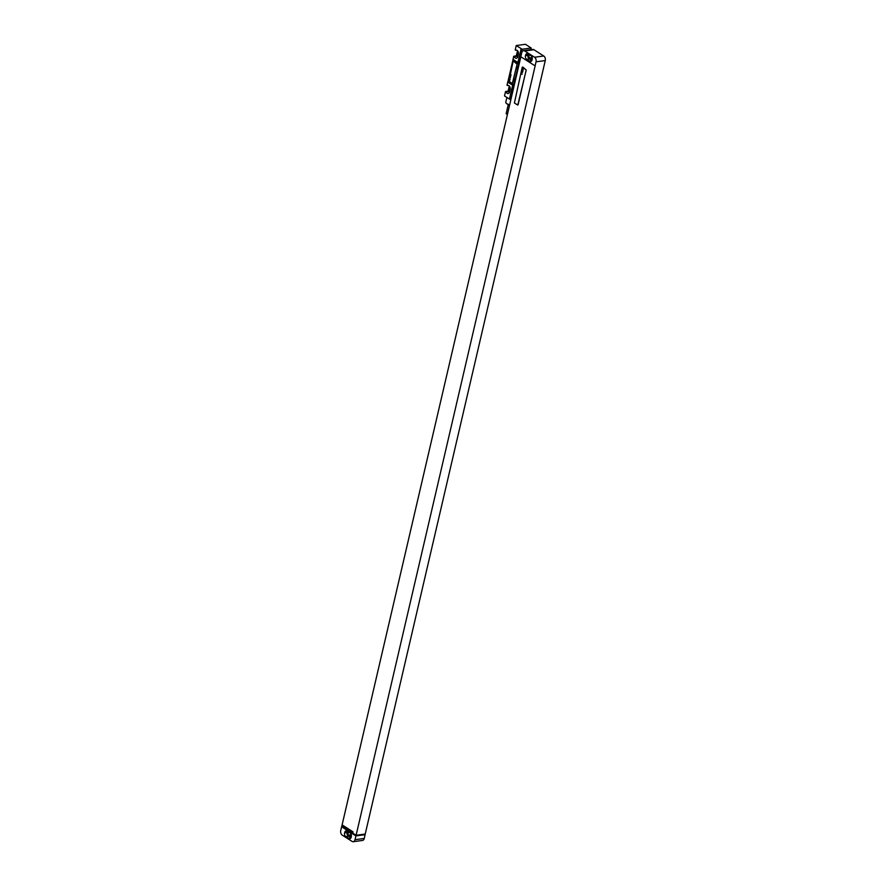 <?xml version="1.0" encoding="UTF-8"?>
<svg xmlns="http://www.w3.org/2000/svg" width="886" height="886" viewBox="0 0 886 886"><rect width="100%" height="100%" fill="white"/><g stroke="black" fill="none" stroke-linecap="round" stroke-linejoin="round"><path stroke-width="1.33" d="M543.76 55.995L533.937 49.727L524.722 50.956L534.546 57.236L543.76 55.995A3.478 2.326 82.4 0 1 545.255 60.58L365.22 834.047L356.106 835.265L341.741 826.45L341.963 825.508L352.905 832.497L353.049 831.865L342.107 824.877L520.846 56.804M524.722 50.956A3.478 2.326 -97.6 0 0 523.526 50.668L532.741 49.428A3.478 2.326 82.4 0 1 533.937 49.727M523.526 50.668A3.478 2.326 -97.6 0 0 521.754 52.684L520.802 56.77L535.144 65.896L356.106 835.265M535.089 65.907L536.052 61.81A3.478 2.326 -97.6 0 0 534.546 57.236M532.187 59.417A2.78 1.861 -97.6 0 0 530.991 55.763L527.956 53.813A2.78 1.861 -97.6 0 0 527.004 53.581A2.78 1.861 -97.6 0 0 525.586 55.198L525.464 55.696A2.78 1.861 -97.6 0 0 526.661 59.362L529.706 61.3A2.78 1.861 -97.6 0 0 530.659 61.533A2.78 1.861 -97.6 0 0 532.076 59.927L532.187 59.417M528.421 54.112A2.78 1.861 -97.6 0 0 528.145 54.854L528.023 55.353A2.78 1.861 -97.6 0 0 529.23 59.019L531.799 60.658M529.518 54.821A1.672 1.119 -97.6 0 0 528.92 56.327A1.672 1.119 -97.6 0 0 529.695 57.878L532.187 59.462M342.904 825.375L341.963 825.508M343.281 827.07L341.697 826.461L340.745 830.547A3.478 2.326 -97.6 0 0 342.24 835.133L352.063 841.401A3.478 2.326 -97.6 0 0 353.259 841.7A3.478 2.326 -97.6 0 0 355.031 839.684L355.906 835.908L365.121 834.667L364.246 838.444A3.478 2.326 82.4 0 1 362.474 840.46L353.259 841.7M517.778 105.035L526.24 69.983L522.818 67.07L522.175 67.414L514.412 102.975L517.535 104.969L518.133 104.626L526.195 69.983L522.53 67.015M365.121 834.667L364.334 834.169M348.652 832.065A1.672 1.119 -97.6 0 0 348.054 833.56A1.672 1.119 -97.6 0 0 348.829 835.11L351.31 836.705M347.545 831.356A2.78 1.861 -97.6 0 0 347.268 832.098L347.157 832.596A2.78 1.861 -97.6 0 0 348.353 836.262L350.922 837.901M347.09 831.057A2.78 1.861 -97.6 0 0 346.127 830.824A2.78 1.861 -97.6 0 0 344.709 832.441L344.599 832.94A2.78 1.861 -97.6 0 0 345.795 836.605L348.829 838.544A2.78 1.861 -97.6 0 0 349.793 838.776A2.78 1.861 -97.6 0 0 351.199 837.17L351.321 836.661A2.78 1.861 -97.6 0 0 350.125 833.006L347.09 831.057M355.906 835.908L342.295 827.203M521.145 48.675L517.922 62.529A6.944 4.496 -57.4 0 1 517.745 63.604L521.223 48.664L516.239 45.54L525.453 44.3L530.349 47.49M516.239 45.54L515.209 49.948L516.604 50.203M517.513 50.712L516.305 55.896L516.881 56.261A2.813 1.883 -97.6 0 0 517.524 57.357M517.922 62.529L513.016 59.395L513.747 56.239L516.305 55.896M513.016 59.395A6.944 4.496 -57.4 0 1 512.839 60.469L508.066 80.969A6.944 4.496 -57.4 0 1 507.733 82.066L507.002 85.211L508.398 85.466M509.306 85.986L508.099 91.169L508.664 91.535A2.813 1.883 -97.6 0 0 509.317 92.62M508.066 80.969L512.983 84.104A6.944 4.496 -57.4 0 1 512.651 85.211L509.428 99.066L504.511 95.921L505.541 91.513L508.099 91.169M530.792 49.694L531.179 48.021L522.12 49.239L518.011 66.871A2.503 1.617 122.6 0 1 517.435 69.385L515.087 79.463A2.503 1.617 122.6 0 1 514.5 81.988L510.391 99.62L509.505 99.055L512.983 84.104M530.36 47.434L531.179 48.021M517.479 66.528L516.892 69.053A2.503 1.617 122.6 0 0 517.479 66.528L518.011 66.871M514.544 79.12L513.958 81.645A2.503 1.617 122.6 0 0 514.544 79.12L515.087 79.463M521.223 48.664L522.12 49.239M512.363 83.428L517.114 64.124L513.692 61.212L513.049 61.566L508.952 81.379L512.075 83.373L512.673 83.029L517.07 64.135L513.404 61.156M512.651 85.211L507.733 82.066M513.747 56.239L514.312 56.604A2.813 1.883 -97.6 0 0 516.35 58.288A2.813 1.883 -97.6 0 0 517.778 56.649L518.365 54.135A2.813 1.883 -97.6 0 0 516.184 50.181A2.813 1.883 -97.6 0 0 515.785 50.314M505.541 91.513L506.105 91.878A2.813 1.883 -97.6 0 0 508.143 93.551A2.813 1.883 -97.6 0 0 509.572 91.922L510.159 89.397A2.813 1.883 -97.6 0 0 507.977 85.455A2.813 1.883 -97.6 0 0 507.578 85.577M514.312 56.604L516.881 56.261M518.177 51.776A1.562 1.041 -97.6 0 0 518.111 51.986L517.524 54.511A1.562 1.041 -97.6 0 0 517.867 56.261M509.971 87.038A1.562 1.041 -97.6 0 0 509.904 87.26L509.317 89.785A1.562 1.041 -97.6 0 0 509.66 91.524M506.105 91.878L508.664 91.535M509.683 104.781A4.452 1.628 -166.9 0 1 506.836 103.651A4.452 1.628 -166.9 0 1 505.995 102.909A4.452 1.628 -166.9 0 1 505.784 102.2L506.892 97.449M509.638 104.969A4.098 1.495 -166.9 0 1 507.025 103.928A4.098 1.495 -166.9 0 1 506.238 103.252A4.098 1.495 -166.9 0 1 506.139 103.086M507.401 114.56L506.139 113.707L508.276 104.548M523.46 68.499L522.618 67.701L523.46 68.499M523.05 69.429L522.496 68.366L523.05 69.429M523.183 69.695L522.341 68.898L523.183 69.695M523.017 70.426L522.175 69.629L523.017 70.426M522.906 70.869L522.064 70.083L522.906 70.869M522.729 71.666L521.887 70.869L522.729 71.666M522.607 72.187L521.776 71.456L522.607 72.187M522.12 72.641L521.688 71.722L522.12 72.641M521.887 73.649L521.455 72.718L521.887 73.649M522.02 73.903L521.333 73.25L522.02 73.903M522.109 74.335L521.267 73.538L522.109 74.335M511.012 74.745L510.868 75.376L511.012 74.745M510.812 75.631L510.668 76.251L510.812 75.631M510.602 76.517L510.458 77.137L510.602 76.517M509.882 77.359L510.281 77.913L509.882 77.359M509.539 78.854L510.159 79.507L509.539 78.854M509.162 80.748L509.738 80.803L509.162 80.748M529.706 61.3L531.522 61.056M526.661 59.362L529.23 59.019M525.464 55.696L528.023 55.353M525.586 55.198L528.145 54.854M536.052 61.81L545.255 60.58M364.246 838.444L355.031 839.684M348.829 835.11L351.288 834.789M344.709 832.441L347.268 832.098M344.599 832.94L347.157 832.596M345.795 836.605L348.353 836.262M348.829 838.544L350.646 838.3M529.695 57.878L532.154 57.546M512.839 60.469L517.745 63.604M518.299 54.4L517.524 54.511M510.092 89.674L509.317 89.785"/></g></svg>
